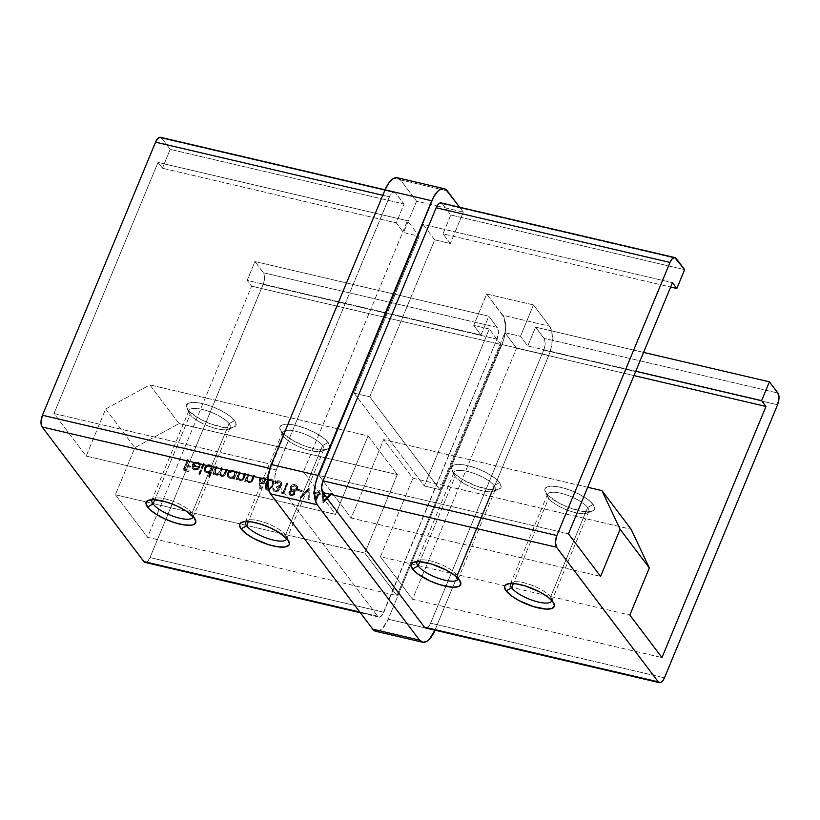 <?xml version="1.0" encoding="UTF-8"?>
<svg xmlns="http://www.w3.org/2000/svg" width="820" height="820" viewBox="0 0 820 820"><rect width="100%" height="100%" fill="white"/><g stroke="black" fill="none" stroke-linecap="round" stroke-linejoin="round"><path stroke-width="0.61" stroke-dasharray="4.1 3.07" d="M192.034 513.115A22.345 6.939 -157.5 0 0 173.604 501.502A22.345 6.939 -157.5 0 0 153.904 498.375A22.345 6.939 -157.5 0 0 152.079 499.677A22.345 6.939 22.5 0 1 170.703 500.456A22.345 6.939 22.5 0 1 192.034 513.115L229.087 423.653L234.612 420.639A26.814 8.333 -157.5 0 0 204.282 404.024A26.814 8.333 -157.5 0 0 186.775 407.991A26.814 8.333 -157.5 0 0 187.841 409.703L190.117 414.541A22.345 6.939 22.5 0 1 189.225 413.116A22.345 6.939 22.5 0 1 203.811 409.805A22.345 6.939 22.5 0 1 229.087 423.653A22.345 6.939 -157.5 0 0 207.204 410.81A22.345 6.939 -157.5 0 0 188.959 410.543A22.345 6.939 -157.5 0 0 190.117 414.541L154.837 499.718L190.117 414.541A22.345 6.939 -157.5 0 0 212.001 427.384A22.345 6.939 -157.5 0 0 230.246 427.64A22.345 6.939 -157.5 0 0 229.087 423.653L192.034 513.115A22.345 6.939 22.5 0 1 193.294 516.743A22.345 6.939 -157.5 0 0 192.915 514.54A22.345 6.939 -157.5 0 0 192.034 513.115L194.299 517.943L192.034 513.115M285.565 534.978A22.345 6.939 -157.5 0 0 267.135 523.375A22.345 6.939 -157.5 0 0 247.435 520.249A22.345 6.939 -157.5 0 0 245.61 521.54A22.345 6.939 22.5 0 1 264.235 522.319A22.345 6.939 22.5 0 1 285.565 534.978L322.619 445.516L328.143 442.503A26.814 8.333 -157.5 0 0 297.814 425.887A26.814 8.333 -157.5 0 0 280.307 429.864A26.814 8.333 -157.5 0 0 281.373 431.576L283.648 436.404A22.345 6.939 22.5 0 1 282.757 434.979A22.345 6.939 22.5 0 1 297.342 431.668A22.345 6.939 22.5 0 1 322.619 445.516A22.345 6.939 -157.5 0 0 300.735 432.673A22.345 6.939 -157.5 0 0 282.49 432.417A22.345 6.939 -157.5 0 0 283.648 436.404L248.368 521.582L283.648 436.404A22.345 6.939 -157.5 0 0 305.532 449.247A22.345 6.939 -157.5 0 0 323.777 449.514A22.345 6.939 -157.5 0 0 322.619 445.516L285.565 534.978A22.345 6.939 22.5 0 1 286.826 538.617A22.345 6.939 -157.5 0 0 286.457 536.403A22.345 6.939 -157.5 0 0 285.565 534.978L287.83 539.816L285.565 534.978M457.037 575.076A22.345 6.939 -157.5 0 0 438.618 563.463A22.345 6.939 -157.5 0 0 418.917 560.337A22.345 6.939 -157.5 0 0 417.083 561.639A22.345 6.939 22.5 0 1 435.717 562.418A22.345 6.939 22.5 0 1 457.037 575.076L494.091 485.614L499.616 482.601A26.814 8.333 -157.5 0 0 469.286 465.985A26.814 8.333 -157.5 0 0 451.789 469.952A26.814 8.333 -157.5 0 0 452.855 471.664L455.12 476.502A22.345 6.939 22.5 0 1 454.239 475.077A22.345 6.939 22.5 0 1 468.825 471.766A22.345 6.939 22.5 0 1 494.091 485.614A22.345 6.939 -157.5 0 0 472.217 472.771A22.345 6.939 -157.5 0 0 453.972 472.504A22.345 6.939 -157.5 0 0 455.12 476.502L419.84 561.679L455.12 476.502A22.345 6.939 -157.5 0 0 477.004 489.345A22.345 6.939 -157.5 0 0 495.249 489.601A22.345 6.939 -157.5 0 0 494.091 485.614L457.037 575.076A22.345 6.939 22.5 0 1 458.308 578.715A22.345 6.939 -157.5 0 0 457.929 576.501A22.345 6.939 -157.5 0 0 457.037 575.076L459.313 579.904L457.037 575.076M550.568 596.939A22.345 6.939 -157.5 0 0 532.149 585.336A22.345 6.939 -157.5 0 0 512.449 582.21A22.345 6.939 -157.5 0 0 510.614 583.502A22.345 6.939 22.5 0 1 529.249 584.281A22.345 6.939 22.5 0 1 550.568 596.939L587.632 507.477L593.147 504.464A26.814 8.333 -157.5 0 0 562.817 487.849A26.814 8.333 -157.5 0 0 545.32 491.826A26.814 8.333 -157.5 0 0 546.386 493.537L548.652 498.365A22.345 6.939 22.5 0 1 547.77 496.94A22.345 6.939 22.5 0 1 562.356 493.63A22.345 6.939 22.5 0 1 587.632 507.477A22.345 6.939 -157.5 0 0 565.749 494.634A22.345 6.939 -157.5 0 0 547.504 494.378A22.345 6.939 -157.5 0 0 548.652 498.365L513.371 583.543L548.652 498.365A22.345 6.939 -157.5 0 0 570.535 511.208A22.345 6.939 -157.5 0 0 588.78 511.475A22.345 6.939 -157.5 0 0 587.632 507.477L550.568 596.939A22.345 6.939 22.5 0 1 551.839 600.578A22.345 6.939 -157.5 0 0 551.46 598.364A22.345 6.939 -157.5 0 0 550.568 596.939L552.844 601.777L550.568 596.939M426.605 627.987L429.137 625.885L430.602 623.179L544.306 348.479L545.167 343.395L544.562 339.275L535.573 327.149L527.772 345.989L520.464 336.313L504.884 332.674L516.569 348.141L412.552 599.266L661.976 657.578L412.552 599.266L380.398 556.718L412.911 478.244L380.398 556.718L629.822 615.041L380.398 556.718L412.552 599.266L516.569 348.141L633.983 375.591L516.569 348.141L504.884 332.674L439.868 489.622L369.717 396.808L354.127 393.159L419.143 236.211L403.553 232.562L416.55 201.177L437.039 205.963L416.55 201.177L400.478 179.898L447.238 190.834L400.478 179.898L416.55 201.177L403.553 232.562L396.244 222.896L404.045 204.057L395.568 192.843L161.735 138.17L170.212 149.383L162.411 168.223L158.024 162.421L54.007 413.546L86.161 456.084L105.667 408.995L134.89 447.669L115.394 494.757L134.89 447.669L179.078 423.571L397.321 474.595L364.808 553.08L115.394 494.757L147.549 537.305L396.962 595.617L364.808 553.08L115.394 494.757L147.549 537.305L251.566 286.18L247.179 280.378L481.012 335.052L473.704 325.386L489.294 329.025L500.979 344.492L251.566 286.18L500.979 344.492L396.962 595.617L147.549 537.305L251.566 286.18L247.179 280.378L254.979 261.539L488.812 316.212L481.012 335.052L473.704 325.386L486.701 293.99L502.783 315.259L549.543 326.196L533.471 304.927L486.701 293.99L504.054 317.524L505.571 327.846L503.408 340.536L388.188 619.213L434.959 630.149L548.723 355.48L501.963 344.554L388.188 619.213L382.448 628.489L378.184 631.226L375.827 631.308A22.345 9.932 103.2 0 0 388.188 619.213L434.948 630.18A22.345 9.932 -76.8 0 1 434.948 630.18L548.723 355.48L501.963 344.554A22.345 9.932 103.2 0 0 502.783 315.259L549.543 326.196L551.727 331.393L552.332 338.783L551.286 347.239L548.723 355.48A22.345 9.932 -76.8 0 0 549.543 326.196L533.471 304.927L520.464 336.313L533.471 304.927L486.701 293.99L473.704 325.386L489.294 329.025L424.278 485.973L489.294 329.025L500.979 344.492L396.962 595.617L364.808 553.08L397.321 474.595L368.088 435.922L149.845 384.898L105.667 408.995L86.161 456.084L335.585 514.396L303.431 471.859L54.007 413.546L86.161 456.084L335.585 514.396L368.088 435.922L149.845 384.898L179.078 423.571L397.321 474.595L368.088 435.922L335.585 514.396L303.431 471.859L407.448 220.734L419.143 236.211L403.553 232.562L396.244 222.896L162.411 168.223L158.024 162.421L407.448 220.734L158.024 162.421L54.007 413.546L303.431 471.859L407.448 220.734L419.143 236.211L354.127 393.159L369.717 396.808L434.723 239.85L450.313 243.499L443.005 233.833L450.805 214.994L442.339 203.78L676.162 258.454L442.339 203.78A8.938 3.977 103.2 0 0 441.119 202.919M204.344 463.915L203.421 463.7L199.014 474.339L199.936 474.565L204.344 463.915L199.936 474.565L199.014 474.339L203.124 463.31L199.014 474.339L199.936 474.565L204.344 463.915L203.124 463.31L204.344 463.915M210.668 472.105L208.792 476.635L209.715 476.851L214.133 466.201L213.2 465.985L212.657 467.297L211.017 465.422L208.557 465.063L205.533 466.703L204.364 468.948L204.641 471.203L206.22 472.74L208.854 472.986L210.668 472.105L206.958 472.986L204.99 471.766L204.621 468.158C205.84 465.801 207.696 464.796 210.176 465.135L212.657 467.297L213.2 465.985L214.133 466.201L209.715 476.851L208.792 476.635L209.715 476.851L214.133 466.201L212.913 465.596L212.657 467.297L209.889 464.745C207.398 464.407 205.543 465.411 204.323 467.769L204.692 471.377L206.958 472.986L210.668 472.105L208.792 476.635L210.668 472.105M240.301 472.32L239.378 472.105L236.232 479.69L237.164 479.905L237.728 478.542L238.517 479.946L240.783 480.797L243.735 478.859L245.99 473.652L245.067 473.427L242.535 479.003L240.198 479.741L238.825 478.788L238.446 477.353L240.301 472.32L238.466 477.127L238.927 478.931L240.198 479.741L242.761 478.706L245.067 473.427L245.99 473.652L244.38 477.527C243.653 479.792 242.187 480.858 239.973 480.704L237.728 478.542L237.164 479.905L236.232 479.69L239.378 472.105L235.945 479.3L237.164 479.905L237.431 478.152L239.686 480.325C241.89 480.469 243.366 479.413 244.093 477.137L245.99 473.652L244.77 473.048L242.761 478.706L240.198 479.741L238.63 478.552L238.179 476.748L240.301 472.32L239.081 471.715L240.301 472.32M249.034 474.36L248.101 474.144L244.965 481.729L245.887 481.945L246.451 480.581L247.24 481.986L249.505 482.836L252.468 480.899L254.712 475.692L253.79 475.477L251.258 481.043L248.921 481.781L247.548 480.827L247.168 479.392L249.034 474.36L247.189 479.167L247.65 480.971L248.921 481.781L251.484 480.745L253.79 475.477L254.712 475.692L253.113 479.567C252.386 481.832 250.91 482.898 248.696 482.754L246.451 480.581L245.887 481.945L244.965 481.729L248.101 474.144L244.667 481.34L245.887 481.945L246.164 480.192L248.409 482.365C250.623 482.508 252.088 481.453 252.816 479.177L254.712 475.692L253.493 475.087L251.484 480.745L248.921 481.781L247.353 480.592L246.902 478.788L249.034 474.36L247.814 473.755L249.034 474.36M259.458 479.977L259.222 482.467L260.483 488.72L261.426 488.32L260.442 483.492L264.009 483.452L265.495 482.068L266.08 480.182L265.034 478.06L263.261 477.455L261.293 477.937L259.458 479.977C260.432 478.08 261.908 477.271 263.896 477.547L265.577 478.603L265.803 481.473C264.85 483.318 263.415 484.107 261.467 483.841L260.442 483.492L261.426 488.32L260.483 488.72L259.079 482.877L260.186 488.33L261.426 488.32L260.145 483.103L261.18 483.452C263.117 483.718 264.563 482.939 265.506 481.094L265.28 478.214L263.599 477.158C261.621 476.881 260.135 477.691 259.171 479.587L259.079 482.877L259.458 479.977M278.257 489.919L277.047 490.985L275.51 491.057L273.091 488.74L273.337 490.903L274.526 491.949L276.832 492.082L278.472 491.159L279.374 489.478L278.861 487.715L281.721 485.389L281.66 482.703L280.204 481.412L278.031 481.135L274.843 483.462L275.766 483.677L278.154 482.191L280.676 483.246L280.973 484.589L280.112 486.034L276.76 486.537L276.309 487.603L277.847 488.351L278.257 489.919L278.103 488.617L276.309 487.603L276.76 486.537L280.84 485.081L280.594 483.134L279.118 482.273L274.843 483.462C276.002 481.606 277.57 480.858 279.548 481.207L281.434 482.355L281.721 485.389L280.348 487.09L278.933 487.797L278.574 487.326L279.179 490.134L275.048 492.123L273.521 491.18L273.091 488.74L275.51 491.057L272.793 488.361L273.234 490.79L275.048 492.123L279.179 490.134L278.574 487.326L280.348 487.09L281.721 485.389L281.147 481.976L279.251 480.817C277.283 480.469 275.715 481.227 274.546 483.072L275.766 483.677L276.873 482.047L278.831 481.883L280.307 482.744L280.84 485.081L276.463 486.147L276.022 487.213L277.806 488.238L278.257 489.919L275.51 491.057L278.257 489.919M283.238 492.574L281.66 492.205L281.824 493.414L283.73 493.855L288.025 483.482L287.103 483.257L283.238 492.574L287.103 483.257L288.025 483.482L283.73 493.855L281.824 493.414L281.362 491.815L281.824 493.414L283.73 493.855L287.738 483.093L286.805 482.877L283.238 492.574L281.362 491.815L283.238 492.574M290.997 495.854L294.349 494.86L295.231 493.138L294.482 491.334L297.106 489.888L297.896 487.838L297.383 486.045L295.835 485.03L293.509 484.876L291.459 486.086L290.413 488.259L291.5 490.637L290.055 491.262L288.927 493.056L289.234 494.655L290.997 495.854L289.368 494.839L289.081 492.482L291.5 490.637L290.68 489.673L291.5 490.637L290.639 487.316C291.746 485.296 293.345 484.507 295.456 484.928L297.721 486.701L297.619 489.038L294.78 491.672L294.185 490.944L294.749 493.455L294.185 490.944L297.619 489.038L297.721 486.701L295.169 484.538C293.058 484.118 291.448 484.917 290.352 486.926L291.202 490.247L288.794 492.092L289.07 494.45L290.997 495.854L295.046 493.845L290.997 495.854M322.526 491.549L323.254 503.101L332.315 493.835L331.311 493.599L328.4 496.571L323.726 495.475L323.541 491.785L322.526 491.549L323.541 491.785L323.726 495.475L328.4 496.571L331.311 493.599L332.315 493.835L323.121 503.07L332.315 493.835L331.013 493.209L328.4 496.571L323.726 495.475L323.541 491.785L322.239 491.159L323.121 503.07L322.526 491.549M318.365 493.199L313.476 492.051L315.68 501.625L318.847 494.48L320.036 494.757L320.476 493.691L319.287 493.414L320.282 491.016L319.359 490.801L318.365 493.199L319.359 490.801L320.282 491.016L319.287 493.414L320.476 493.691L320.036 494.757L318.847 494.48L315.874 501.666L313.178 491.672L315.68 501.625L318.56 494.091L320.036 494.757L320.476 493.691L319 493.025L320.282 491.016L319.062 490.411L318.365 493.199L313.178 491.672L318.365 493.199M309.181 488.423L300.386 497.75L301.37 497.986L308.197 490.606L308.248 499.595L309.242 499.821L309.181 488.423L309.242 499.821L308.248 499.595L308.197 490.606L301.37 497.986L300.386 497.75L308.75 488.002L300.089 497.371L301.37 497.986L307.91 490.216L307.961 499.206L309.242 499.821L309.181 488.423M302.324 490.616L298.357 489.694L297.916 490.749L301.883 491.682L302.324 490.616L301.883 491.682L297.916 490.749L298.07 489.304L297.629 490.37L301.883 491.682L302.324 490.616L298.07 489.304L302.324 490.616M272.927 485.635L273.726 482.847L273.121 480.274L271.358 479.3L269.431 479.577L266.254 483.226L265.075 486.772L265.249 488.689L266.664 490.124L269.032 490.145L271.143 488.669L272.927 485.635C271.953 488.658 270.016 490.196 267.105 490.268L265.588 489.304L265.916 483.995C266.838 480.981 268.734 479.433 271.625 479.351L271.328 478.962C268.447 479.044 266.541 480.592 265.629 483.605L265.29 488.915L266.808 489.878C269.718 489.817 271.666 488.269 272.63 485.245L272.886 479.946L271.328 478.962L273.173 480.335L272.927 485.635M233.782 477.578L233.198 478.982L234.12 479.198L237.267 471.613L236.334 471.387L235.791 472.709L234.151 470.834L231.691 470.475L228.667 472.115L227.499 474.36L227.775 476.615L229.354 478.152L231.968 478.429L233.782 477.578L230.092 478.398L228.124 477.178L227.755 473.57C228.975 471.213 230.83 470.198 233.31 470.536L235.791 472.709L236.334 471.387L237.267 471.613L234.12 479.198L232.9 478.593L234.12 479.198L237.267 471.613L236.047 471.008L235.791 472.709L233.023 470.157C230.533 469.819 228.677 470.823 227.458 473.181L227.827 476.789L230.092 478.398L233.485 477.189L233.198 478.982L233.782 477.578M217.167 466.908L216.244 466.693L213.097 474.278L214.03 474.493L214.573 473.181L215.475 474.739L217.423 475.303L219.729 473.97L220.928 476.112L222.476 476.522L225.182 474.667L227.478 469.317L226.556 469.101L223.85 474.985L221.953 475.477L220.426 473.693L222.322 468.117L221.4 467.902L218.776 473.663L217.31 474.329L215.773 473.663L215.281 471.971L217.167 466.908L215.844 470.106L215.67 473.54L216.798 474.267L219.801 471.756L221.4 467.902L222.322 468.117L221.103 471.069L220.826 474.749L221.953 475.477L224.854 473.222L226.556 469.101L227.478 469.317L225.777 473.427C225.121 475.538 223.768 476.543 221.728 476.44L220.283 475.508L219.729 473.97L216.572 475.241L214.573 473.181L214.03 474.493L213.097 474.278L215.947 466.303L212.81 473.898L214.03 474.493L214.276 472.791L216.572 475.241L219.432 473.581L219.996 475.128L221.441 476.061C223.481 476.153 224.823 475.149 225.49 473.048L227.478 469.317L226.258 468.722L224.854 473.222L221.953 475.477L220.529 474.37L220.805 470.68L222.322 468.117L221.103 467.513L219.801 471.756L216.798 474.267L215.383 473.16L215.558 469.716L217.167 466.908L215.947 466.303L217.167 466.908M193.469 465.309L196.236 463.105L198.266 463.515L199.496 465.401L200.49 465.165L200.254 464.13L198.891 462.623L197.097 462.142L193.366 463.843L192.239 465.965L192.29 468.005L193.151 469.378L195.56 470.229L198.307 469.327L200.213 466.887L193.469 465.309L200.213 466.887L198.307 469.327L194.647 470.116L192.29 468.005L192.474 465.278C193.643 462.91 195.447 461.906 197.876 462.254L199.875 463.454L200.49 465.165L199.496 465.401L197.087 462.777L198.717 463.771L199.496 465.401L200.49 465.165L199.578 463.064L197.589 461.865C195.15 461.516 193.356 462.521 192.177 464.889L192.003 467.625L194.647 470.116L198.307 469.327L200.213 466.887L193.469 465.309L197.087 462.777L193.469 465.309M188.61 460.235L187.688 460.02L183.393 470.403L188.415 471.572L188.856 470.506L184.756 469.553L186.078 466.354L190.178 467.318L190.619 466.252L186.519 465.288L188.61 460.235L186.519 465.288L190.619 466.252L190.178 467.318L186.078 466.354L184.756 469.553L188.856 470.506L188.415 471.572L183.393 470.403L187.401 459.63L183.096 470.014L188.415 471.572L188.559 470.126L184.459 469.163L185.791 465.965L190.178 467.318L190.322 465.862L186.232 464.909L188.61 460.235L187.401 459.63L188.61 460.235M328.143 442.503L329.722 446.531L327.498 449.114L325.038 449.719L313.527 448.642L303.912 445.67L294.421 441.375L283.535 433.944L281.373 431.576L279.794 427.548L282.018 424.965L287.707 424.227L295.989 425.436L305.604 428.409L315.095 432.704L323.008 437.654L328.143 442.503L322.619 445.516A22.345 6.939 22.5 0 1 321.768 451.143A22.345 6.939 22.5 0 1 302.067 448.017A22.345 6.939 22.5 0 1 283.648 436.404L281.373 431.576A26.814 8.333 -157.5 0 0 303.482 445.506A26.814 8.333 -157.5 0 0 327.129 449.247A26.814 8.333 -157.5 0 0 328.143 442.503M234.612 420.639L235.873 422.792L235.535 426.164L231.506 427.856L224.393 427.62L210.381 423.796L200.89 419.512L190.004 412.07L187.841 409.703L186.263 405.674L188.487 403.102L194.176 402.364L202.458 403.563L212.072 406.546L221.564 410.83L229.477 415.781L234.612 420.639L229.087 423.653A22.345 6.939 22.5 0 1 228.237 429.27A22.345 6.939 22.5 0 1 208.536 426.144A22.345 6.939 22.5 0 1 190.117 414.541L187.841 409.703A26.814 8.333 -157.5 0 0 209.951 423.632A26.814 8.333 -157.5 0 0 233.587 427.384A26.814 8.333 -157.5 0 0 234.612 420.639M568.434 533.82L319.021 475.508L351.175 518.045L600.588 576.368L351.175 518.045L383.678 439.571L351.175 518.045L319.021 475.508L568.434 533.82M437.039 205.963L463.32 212.103L459.651 207.255L463.32 212.103L450.313 243.499L463.32 212.103L437.039 205.963M145.048 562.407A8.938 3.977 103.2 0 0 150.009 557.569L383.842 612.243A8.938 3.977 -76.8 0 1 378.881 617.081A8.938 3.977 -76.8 0 1 377.661 616.22L275.95 481.637L267.74 479.71L275.95 481.637A8.938 3.977 -76.8 0 1 276.279 469.921L389.397 196.82L382.796 195.283L389.397 196.82A8.938 3.977 -76.8 0 1 394.348 191.993A8.938 3.977 -76.8 0 1 395.568 192.843L161.735 138.17L170.212 149.383L162.411 168.223L396.244 222.896L404.045 204.057L170.212 149.383L404.045 204.057L394.933 192.239L392.544 192.403L390.084 195.365L276.279 469.921L274.833 476.604L275.95 481.637L377.661 616.22L379.834 617.05L382.376 614.949L496.961 339.142L498.406 332.469L497.791 328.338L488.812 316.212L481.012 335.052L247.179 280.378L254.979 261.539L263.456 272.763L497.289 327.436L488.812 316.212L254.979 261.539L263.968 273.665L264.573 277.795L263.702 282.869L150.009 557.569L383.842 612.243L496.961 339.142L263.128 284.478L150.009 557.569L147.713 561.28L146.011 562.376M425.067 627.761L425.795 628.038M441.703 203.175L440.965 202.899M442.339 203.78L450.805 214.994L684.639 269.667L450.805 214.994L443.005 233.833L670.657 287.051L443.005 233.833L450.313 243.499L434.723 239.85L369.717 396.808L439.868 489.622L424.278 485.973L439.868 489.622L504.884 332.674L520.464 336.313L527.772 345.989L635.787 371.234L527.772 345.989L535.573 327.149L643.587 352.405L535.573 327.149L544.049 338.363L777.883 393.036L544.049 338.363A8.938 3.977 103.2 0 1 543.721 350.078L777.555 404.752L543.721 350.078L430.602 623.179L664.436 677.853L430.602 623.179A8.938 3.977 103.2 0 1 425.652 628.007M434.723 239.85L423.038 224.383L672.451 282.695L423.038 224.383L319.021 475.508L423.038 224.383L434.723 239.85M400.478 179.898A22.345 9.932 103.2 0 0 397.433 177.766M377.661 616.22L359.826 612.048L377.661 616.22M276.279 469.921L269.862 468.415L276.279 469.921M145.201 562.428L144.463 562.151M160.371 137.288L161.099 137.565M412.911 478.244L631.144 529.269L412.911 478.244L383.678 439.571L412.911 478.244M587.714 487.275L383.678 439.571L587.714 487.275M593.147 504.464L594.726 508.492L592.501 511.075L590.051 511.68L582.928 511.444L568.916 507.631L559.435 503.336L548.549 495.905L546.386 493.537L544.808 489.509L547.032 486.926L552.721 486.188L561.003 487.398L570.617 490.37L580.099 494.665L588.012 499.616L593.147 504.464L587.632 507.477A22.345 6.939 22.5 0 1 586.782 513.105A22.345 6.939 22.5 0 1 567.081 509.978A22.345 6.939 22.5 0 1 548.652 498.365L546.386 493.537A26.814 8.333 -157.5 0 0 568.496 507.467A26.814 8.333 -157.5 0 0 592.132 511.208A26.814 8.333 -157.5 0 0 593.147 504.464M499.616 482.601L501.194 486.619L500.548 488.125L496.52 489.817L489.396 489.581L475.385 485.758L461.66 479.034L455.008 474.032L452.855 471.664L451.277 467.636L453.501 465.063L459.19 464.325L467.461 465.534L477.086 468.507L486.567 472.791L494.48 477.742L499.616 482.601L494.091 485.614A22.345 6.939 22.5 0 1 493.25 491.231A22.345 6.939 22.5 0 1 473.55 488.105A22.345 6.939 22.5 0 1 455.12 476.502L452.855 471.664A26.814 8.333 -157.5 0 0 474.954 485.594A26.814 8.333 -157.5 0 0 498.601 489.345A26.814 8.333 -157.5 0 0 499.616 482.601M496.961 339.142L263.128 284.478A8.938 3.977 103.2 0 0 263.456 272.763L497.289 327.436A8.938 3.977 -76.8 0 1 496.961 339.142M161.735 138.17A8.938 3.977 103.2 0 0 160.515 137.319M354.127 393.159L424.278 485.973L354.127 393.159M105.667 408.995L149.845 384.898L179.078 423.571L134.89 447.669L105.667 408.995M322.957 502.711L322.239 491.159L323.244 491.395L323.439 495.085L328.113 496.182L331.013 493.209L332.018 493.445L322.957 502.711M327.18 497.135L323.5 496.274L323.726 500.671L327.18 497.135L324.013 501.061L327.477 497.514L323.5 496.274L327.18 497.135M323.787 496.653L324.013 501.061L323.5 496.274L327.477 497.514L324.013 501.061L323.787 496.653M315.392 501.235L318.56 494.091L319.749 494.368L320.189 493.302L319 493.025L319.995 490.637L319.062 490.411L318.068 492.81L313.178 491.672L315.392 501.235M317.627 493.876L315.761 498.386L314.562 493.158L317.924 494.265L314.562 493.158L317.627 493.876L315.761 498.386L314.562 493.158L316.059 498.775L317.627 493.876M316.059 498.775L314.849 493.548L317.924 494.265L316.059 498.775M300.089 497.371L301.083 497.596L307.91 490.216L307.961 499.206L308.945 499.441L308.884 488.033L300.089 497.371M297.629 490.37L301.596 491.293L302.037 490.227L298.07 489.304L297.629 490.37M294.482 491.334L294.749 493.455L293.037 495.188L290.71 495.464L288.947 494.265L288.958 491.754L291.202 490.247L290.218 488.792L290.7 486.28L292.381 484.804L294.493 484.425L296.563 485.143L297.721 486.701M297.434 486.311L297.106 489.089L294.185 490.944M296.409 488.412L296.276 486.578L294.267 485.522L292.279 485.963L291.151 487.603L292.084 489.642L294.923 489.806L296.409 488.412L292.976 490.011L296.696 488.802L296.481 486.844L294.739 485.604L296.184 486.455L296.409 488.412M293.806 493.271L293.683 491.856L292.135 491.016L290.218 491.641L289.614 492.717L291.469 494.45L293.806 493.271L291.387 494.778L294.103 493.66L293.909 492.143L292.514 491.067L293.611 491.754L293.806 493.271M292.801 491.457L289.726 492.297L292.514 491.067L293.98 492.236L293.909 494.009L291.387 494.778L289.911 493.691L289.726 492.297L290.208 494.07L291.387 494.778L290.71 494.521L289.911 493.414L290.218 492.328L292.801 491.457M295.026 485.993L291.284 487.111L294.739 485.604L296.758 487.377L296.45 489.243L293.273 490.401L291.551 489.15L291.284 487.111L291.848 489.54L293.273 490.401L292.381 490.032L291.428 488.484L291.715 487.234L293.068 486.096L295.026 485.993M281.526 493.025L283.433 493.476L287.738 483.093L286.805 482.877L282.951 492.195L281.362 491.815L281.526 493.025M278.861 487.715L281.188 485.481L281.598 482.939L279.907 481.022L276.965 480.95L274.546 483.072L278.831 481.883L280.378 482.857L280.542 484.692L278.738 486.198L276.463 486.147L276.022 487.213L278.021 488.658L277.478 490.186L274.864 490.565L273.716 488.577L272.793 488.361L273.05 490.514L274.761 491.733L277.129 491.487L278.892 489.745L278.574 487.326M265.629 483.605L267.299 480.633L269.688 479.003L271.768 479.105L273.255 480.653L273.265 483.39L272.219 486.157L268.745 489.755L266.377 489.745L264.973 488.351L265.629 483.605M267.279 488.822L269.36 488.361L271.02 486.434L272.322 483.011L271.984 480.715L269.411 480.192L267.207 482.426L265.782 486.731L267.279 488.822L266.192 488.105L266.838 484.22L266.49 488.484L267.576 489.202C269.811 489.027 271.287 487.767 271.994 485.419L271.707 485.04C270.989 487.377 269.513 488.638 267.279 488.822M271.994 485.419L272.394 482.334L270.825 487.582L267.576 489.202L266.08 487.111L266.551 483.831C267.217 481.463 268.673 480.202 270.918 480.038L271.215 480.417C268.96 480.581 267.505 481.852 266.838 484.22L269.001 480.971L271.215 480.417L272.67 482.068L271.994 485.419M260.186 488.33L259.028 480.007L260.996 477.547L263.907 477.25L265.516 478.593L265.629 480.766L263.097 483.349L260.145 483.103L261.139 487.931L260.186 488.33M264.604 480.817L264.522 479.167L262.779 478.162L260.811 478.818L259.93 480.622L260.657 482.016L261.867 482.406L264.604 480.817L261.713 482.724L264.901 481.207L264.675 479.331L263.21 478.234L264.378 478.952L264.604 480.817M263.507 478.624L260.114 479.761L263.21 478.234L264.819 479.556L264.675 481.627L261.713 482.724L260.278 481.658L260.114 479.761L260.575 482.047L261.713 482.724L260.945 482.406L260.227 481.012L260.627 479.741L263.507 478.624M244.667 481.34L247.814 473.755L248.737 473.97L246.871 479.228L248.634 481.391L250.961 480.653L253.493 475.087L254.425 475.303L251.207 481.699L248.409 482.365L246.164 480.192L245.59 481.555L244.667 481.34M235.945 479.3L239.081 471.715L240.014 471.93L238.148 477.189L239.901 479.351L242.238 478.613L244.77 473.048L245.692 473.263L242.484 479.649L239.686 480.325L237.431 478.152L236.867 479.515L235.945 479.3M233.833 478.808L232.9 478.593L233.485 477.189L230.256 478.091L227.488 476.225L227.458 473.181L229.764 470.659L233.454 470.28L235.504 472.32L236.047 471.008L236.97 471.223L233.833 478.808M234.479 474.78L234.479 472.433L232.367 471.039L229.61 471.838L228.185 474.083L228.411 475.733L230.502 477.137L232.706 476.727L234.479 474.78C233.546 476.604 232.111 477.373 230.195 477.086L230.492 477.465C232.408 477.763 233.833 476.994 234.776 475.169L234.571 472.504L232.675 471.09L234.274 472.115L234.479 474.78M232.962 471.479L228.39 473.386L232.675 471.09L234.776 472.822L234.633 475.467L233.003 477.117L230.492 477.465L228.647 476.112L228.39 473.386L228.934 476.502L229.928 477.281L228.493 475.487L228.821 473.478L230.471 471.848L232.962 471.479M215.178 474.493L214.276 472.791L213.733 474.114L212.81 473.898L215.947 466.303L216.88 466.518L214.994 472.207L216.5 473.878L218.663 473.058L221.103 467.513L222.035 467.728L220.129 473.304L221.666 475.087L223.737 474.411L226.258 468.722L227.191 468.937L224.885 474.288L223.337 475.836L220.641 475.723L219.432 473.581L217.126 474.913L214.881 474.103M209.428 476.461L208.505 476.246L210.381 471.715L208.557 472.597L205.922 472.361L203.995 469.358L205.236 466.324L208.26 464.673L210.73 465.032L212.37 466.908L212.913 465.596L213.835 465.811L209.428 476.461M211.345 469.368L211.345 467.031L209.233 465.627L206.476 466.426L205.051 468.671L205.277 470.321L207.368 471.736L209.571 471.315L211.345 469.368C210.412 471.192 208.977 471.961 207.06 471.674L207.357 472.064C209.274 472.351 210.699 471.582 211.642 469.757L211.437 467.092L209.541 465.678L211.14 466.703L211.345 469.368M209.828 466.067L205.256 467.974L209.541 465.678L211.642 467.41L211.498 470.055L209.869 471.705L207.357 472.064L205.512 470.7L205.256 467.974L205.799 471.09L206.794 471.869L205.359 470.085L205.687 468.077L207.337 466.447L209.828 466.067M198.717 473.96L199.639 474.175L204.057 463.525L203.124 463.31L198.717 473.96M199.198 465.022L200.111 464.253L198.604 462.234L195.99 461.773L194.401 462.357L192.177 464.889L192.147 468.005L193.551 469.45L196.216 469.757L199.588 467.195L199.926 466.498L193.182 464.919L195.437 462.839L197.979 463.126L199.198 465.022M193.438 468.025L193.182 466.262L198.901 467.605L197.189 469.019L195.334 469.245L193.438 468.025L195.088 469.194L198.614 467.215L196.902 468.64L194.791 468.804L193.141 467.636L192.895 465.883L198.901 467.605L192.895 465.883L198.614 467.215L194.791 468.804L193.141 467.636L192.895 465.883L193.141 467.636M183.096 470.014L188.118 471.182L188.559 470.126L184.459 469.163L185.791 465.965L189.881 466.928L190.322 465.862L186.232 464.909L188.323 459.846L187.401 459.63L183.096 470.014M153.904 498.375L148.553 500.272M189.225 413.116L186.775 407.991M247.435 520.249L242.084 522.135M282.757 434.979L280.307 429.864M418.917 560.337L413.567 562.233M454.239 475.077L451.789 469.952M512.449 582.21L507.098 584.096M547.77 496.94L545.32 491.826M453.972 472.504L416.908 561.966M547.504 494.378L510.45 583.84M282.49 432.417L245.436 521.879M188.959 410.543L151.905 500.005M230.246 427.64L193.182 517.102M323.777 449.514L286.713 538.976M588.78 511.475L551.727 600.937M495.249 489.601L458.195 579.063M586.782 513.105L592.132 511.208M551.46 598.364L553.91 603.489M493.25 491.231L498.601 489.345M457.929 576.501L460.379 581.616M321.768 451.143L327.129 449.247M286.457 536.403L288.906 541.528M228.237 429.27L233.587 427.384M192.915 514.54L195.365 519.654M394.348 191.993L385.051 189.82M378.881 617.081L360.349 612.745"/><path stroke-width="1.23" d="M152.079 499.677A22.345 6.939 -157.5 0 0 153.053 504.003L147.538 507.016A26.814 8.333 22.5 0 1 148.553 500.272A26.814 8.333 22.5 0 1 172.2 504.013A26.814 8.333 22.5 0 1 194.299 517.943L185.494 510.583L176.618 505.868L166.88 502.168L153.873 499.667L148.184 500.405L145.96 502.988L147.538 507.016L149.691 509.384L156.343 514.376L165.22 519.091L174.957 522.791L184.08 524.923L191.203 525.169L193.653 524.554L195.877 521.971L194.299 517.943A26.814 8.333 22.5 0 1 195.365 519.654A26.814 8.333 22.5 0 1 177.868 523.631A26.814 8.333 22.5 0 1 147.538 507.016L153.053 504.003A22.345 6.939 22.5 0 1 151.905 500.005A22.345 6.939 22.5 0 1 152.079 499.677M245.61 521.54A22.345 6.939 -157.5 0 0 246.594 525.866L241.07 528.88A26.814 8.333 22.5 0 1 242.084 522.135A26.814 8.333 22.5 0 1 265.731 525.886A26.814 8.333 22.5 0 1 287.83 539.816L279.026 532.447L270.149 527.742L260.411 524.031L251.289 521.899L244.165 521.663L240.137 523.355L239.491 524.861L241.07 528.88L246.205 533.738L254.118 538.689L268.488 544.664L277.611 546.797L284.735 547.032L288.763 545.341L289.409 543.845L287.83 539.816A26.814 8.333 22.5 0 1 288.906 541.528A26.814 8.333 22.5 0 1 271.399 545.495A26.814 8.333 22.5 0 1 241.07 528.88L246.594 525.866A22.345 6.939 22.5 0 1 245.436 521.879A22.345 6.939 22.5 0 1 245.61 521.54M417.083 561.639A22.345 6.939 -157.5 0 0 418.067 565.964L412.542 568.977A26.814 8.333 22.5 0 1 413.567 562.233A26.814 8.333 22.5 0 1 437.203 565.974A26.814 8.333 22.5 0 1 459.313 579.904L460.891 583.932L458.667 586.515L452.978 587.253L439.971 584.752L430.223 581.052L417.677 573.826L412.542 568.977L410.974 564.949L413.198 562.376L418.876 561.628L431.894 564.129L446.264 570.105L454.178 575.056L459.313 579.904A26.814 8.333 22.5 0 1 460.379 581.616A26.814 8.333 22.5 0 1 442.872 585.593A26.814 8.333 22.5 0 1 412.542 568.977L418.067 565.964A22.345 6.939 22.5 0 1 416.908 561.966A22.345 6.939 22.5 0 1 417.083 561.639M510.614 583.502A22.345 6.939 -157.5 0 0 511.598 587.827L506.073 590.841A26.814 8.333 22.5 0 1 507.098 584.096A26.814 8.333 22.5 0 1 530.735 587.848A26.814 8.333 22.5 0 1 552.844 601.777L554.422 605.806L552.198 608.378L546.509 609.127L533.502 606.626L519.132 600.65L511.208 595.699L506.073 590.841L504.505 586.823L505.151 585.316L509.179 583.625L516.303 583.861L525.425 585.992L539.796 591.968L547.709 596.919L552.844 601.777A26.814 8.333 22.5 0 1 553.91 603.489A26.814 8.333 22.5 0 1 536.403 607.456A26.814 8.333 22.5 0 1 506.073 590.841L511.598 587.827A22.345 6.939 22.5 0 1 510.45 583.84A22.345 6.939 22.5 0 1 510.614 583.502M419.84 561.679L418.067 565.964L419.84 561.679M513.371 583.543L511.598 587.827L513.371 583.543M248.368 521.582L246.594 525.866L248.368 521.582M154.837 499.718L153.053 504.003L154.837 499.718M661.976 657.578L629.822 615.041L649.327 567.952L629.822 615.041L661.976 657.578L765.993 406.453L633.983 375.591L765.993 406.453L661.976 657.578M600.588 576.368L568.434 533.82L672.451 282.695L676.838 288.496L670.657 287.051L676.838 288.496L684.639 269.667L676.838 288.496L672.451 282.695L568.434 533.82L600.588 576.368L620.094 529.279L601.921 490.596L587.714 487.275L601.921 490.596L620.094 529.279L600.588 576.368M376.175 631.369L372.762 629.165L419.522 640.102A22.345 9.932 -76.8 0 0 422.566 642.234A22.345 9.932 -76.8 0 0 434.948 630.18L429.208 639.415L427.077 641.189L422.935 642.306L419.522 640.102L372.762 629.165L270.457 493.804L317.217 504.741L419.522 640.102L317.217 504.741L315.044 499.544L314.429 492.154L315.485 483.697L318.037 475.446L271.276 464.52L385.041 189.85L431.812 200.787L318.037 475.446L433.534 197.148L437.552 191.511L439.694 189.748L443.825 188.631L445.66 189.328L459.651 207.255L447.238 190.834A22.345 9.932 -76.8 0 0 444.204 188.702L397.433 177.766A22.345 9.932 103.2 0 0 385.041 189.85L388.711 183.075L392.923 178.811L397.064 177.694L400.478 179.898M422.566 642.234L375.796 631.297A22.345 9.932 103.2 0 1 372.762 629.165L270.457 493.804L268.273 488.607L267.986 477.045L271.276 464.52L385.041 189.85L431.812 200.787A22.345 9.932 -76.8 0 1 444.204 188.702M440.965 202.899L438.454 204.047L436.158 207.757L323.039 480.858L321.594 487.531L322.711 492.564L424.432 627.156L426.605 627.987M442.339 203.78L441.703 203.175M635.787 371.234L761.606 400.652L765.993 406.453L761.606 400.652L769.406 381.823L777.883 393.036L769.406 381.823L643.587 352.405L769.406 381.823L761.606 400.652L635.787 371.234M318.037 475.446L271.276 464.52A22.345 9.932 103.2 0 0 270.457 493.804L317.217 504.741A22.345 9.932 -76.8 0 1 318.037 475.446M146.011 562.376L359.826 612.048L143.838 561.546L42.117 426.964L267.74 479.71L42.117 426.964L41.605 426.062L41 421.931L42.445 415.248L155.564 142.147L382.796 195.283L155.564 142.147L157.86 138.447L160.371 137.288M360.349 612.745L145.048 562.407A8.938 3.977 103.2 0 1 143.838 561.546L42.117 426.964A8.938 3.977 103.2 0 1 42.445 415.248L269.862 468.415L42.445 415.248L155.564 142.147A8.938 3.977 103.2 0 1 160.515 137.319L385.051 189.82M161.099 137.565L161.735 138.17M631.144 529.269L649.327 567.952L620.094 529.279L649.327 567.952L631.144 529.269L601.921 490.596L631.144 529.269M193.294 516.743A22.345 6.939 22.5 0 1 193.182 517.102A22.345 6.939 22.5 0 1 174.937 516.846A22.345 6.939 22.5 0 1 153.053 504.003A22.345 6.939 -157.5 0 0 175.49 517.02A22.345 6.939 -157.5 0 0 193.294 516.743M286.826 538.617A22.345 6.939 22.5 0 1 286.713 538.976A22.345 6.939 22.5 0 1 268.468 538.709A22.345 6.939 22.5 0 1 246.594 525.866A22.345 6.939 -157.5 0 0 269.032 538.894A22.345 6.939 -157.5 0 0 286.826 538.617M674.952 257.593L441.119 202.919A8.938 3.977 103.2 0 0 436.158 207.757L669.991 262.431A8.938 3.977 -76.8 0 1 674.952 257.593A8.938 3.977 -76.8 0 1 676.162 258.454L684.639 269.667L674.798 257.572L672.287 258.72L669.991 262.431L436.158 207.757L323.039 480.858L556.872 535.521L669.991 262.431L556.872 535.521L555.427 542.204L556.544 547.237L322.711 492.564L424.432 627.156L658.265 681.83L556.544 547.237L658.265 681.83L660.438 682.65L662.97 680.559L664.436 677.853L777.555 404.752L664.436 677.853A8.938 3.977 -76.8 0 1 659.485 682.681A8.938 3.977 -76.8 0 1 658.265 681.83L424.432 627.156A8.938 3.977 103.2 0 0 425.652 628.007L659.485 682.681M777.555 404.752L779 398.069L777.883 393.036A8.938 3.977 -76.8 0 1 777.555 404.752M551.839 600.578A22.345 6.939 22.5 0 1 551.727 600.937A22.345 6.939 22.5 0 1 533.482 600.67A22.345 6.939 22.5 0 1 511.598 587.827A22.345 6.939 -157.5 0 0 534.035 600.855A22.345 6.939 -157.5 0 0 551.839 600.578M458.308 578.715A22.345 6.939 22.5 0 1 458.195 579.063A22.345 6.939 22.5 0 1 439.95 578.807A22.345 6.939 22.5 0 1 418.067 565.964A22.345 6.939 -157.5 0 0 440.504 578.981A22.345 6.939 -157.5 0 0 458.308 578.715M322.711 492.564L556.544 547.237A8.938 3.977 -76.8 0 1 556.872 535.521L323.039 480.858A8.938 3.977 103.2 0 0 322.711 492.564"/></g></svg>
